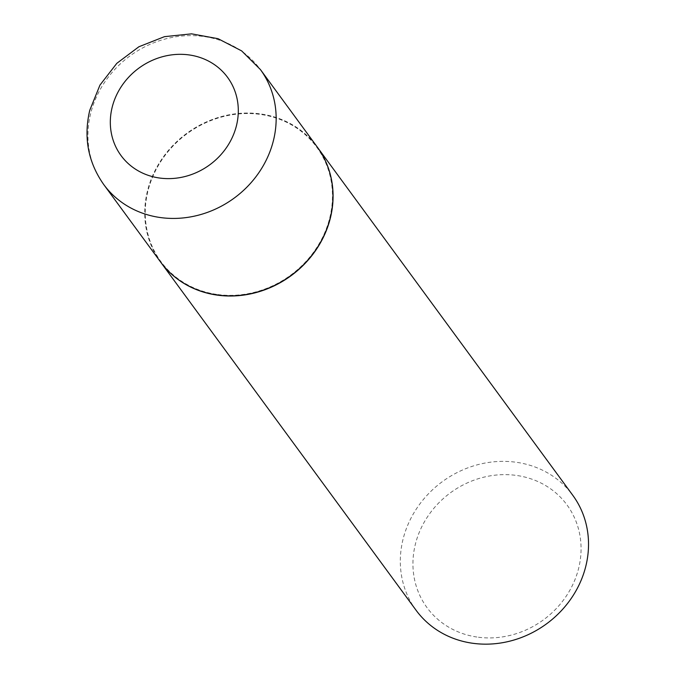 <?xml version="1.0" encoding="UTF-8"?>
<svg xmlns="http://www.w3.org/2000/svg" width="677" height="677" viewBox="0 0 677 677"><rect width="100%" height="100%" fill="white"/><g stroke="black" fill="none" stroke-linecap="round" stroke-linejoin="round"><path stroke-width="0.51" stroke-dasharray="3.38 2.54" d="M160.508 261.914A97.166 88.137 143.7 0 1 147.476 190.88A97.166 88.137 143.7 0 1 222.674 116.241A97.166 88.137 143.7 0 1 317.191 146.951M216.428 294.343A96.65 87.663 143.7 0 1 147.967 190.948A96.65 87.663 143.7 0 1 261.263 114.531A96.65 87.663 143.7 0 1 329.733 217.918A96.65 87.663 143.7 0 1 216.428 294.343M160.567 262.007A97.166 88.137 143.7 0 1 162.023 159.163A97.166 88.137 143.7 0 1 261.517 114.218A97.166 88.137 143.7 0 1 317.259 147.044M416.076 610.248A97.166 88.137 143.7 0 1 417.43 507.369A97.166 88.137 143.7 0 1 516.957 462.374A97.166 88.137 143.7 0 1 572.767 495.276M476.87 637.023A86.808 78.735 143.7 0 1 415.382 544.173A86.808 78.735 143.7 0 1 517.135 475.533A86.808 78.735 143.7 0 1 578.623 568.392A86.808 78.735 143.7 0 1 476.87 637.023M103.708 184.508A97.166 88.137 143.7 0 1 90.684 113.474A97.166 88.137 143.7 0 1 165.882 38.834A97.166 88.137 143.7 0 1 260.4 69.545"/><path stroke-width="1.02" d="M317.191 146.951A97.166 88.137 143.7 0 1 330.215 217.994A97.166 88.137 143.7 0 1 255.017 292.625A97.166 88.137 143.7 0 1 160.508 261.914L103.708 184.508A97.166 88.137 143.7 0 0 198.226 215.227A97.166 88.137 143.7 0 0 273.423 140.588A97.166 88.137 143.7 0 0 260.4 69.545L317.191 146.951M317.259 147.044A97.166 88.137 143.7 0 1 317.318 147.129A97.166 88.137 143.7 0 1 315.964 250.008A97.166 88.137 143.7 0 1 216.437 295.003A97.166 88.137 143.7 0 1 160.635 262.092A97.166 88.137 143.7 0 1 160.567 262.007M317.318 147.129L572.767 495.276A97.166 88.137 143.7 0 1 571.413 598.155A97.166 88.137 143.7 0 1 471.886 643.15A97.166 88.137 143.7 0 1 416.076 610.248L160.635 262.092M112.179 107.254A66.075 59.931 143.7 0 1 189.636 55.006A66.075 59.931 143.7 0 1 236.442 125.694A66.075 59.931 143.7 0 1 158.985 177.941A66.075 59.931 143.7 0 1 112.179 107.254M260.4 69.545L241.672 50.91L218.045 38.691L191.591 33.85L164.486 36.651L138.895 46.755L116.816 63.325L99.976 85.065L89.753 110.292C83.423 137.456 88.078 162.192 103.708 184.508"/></g></svg>

